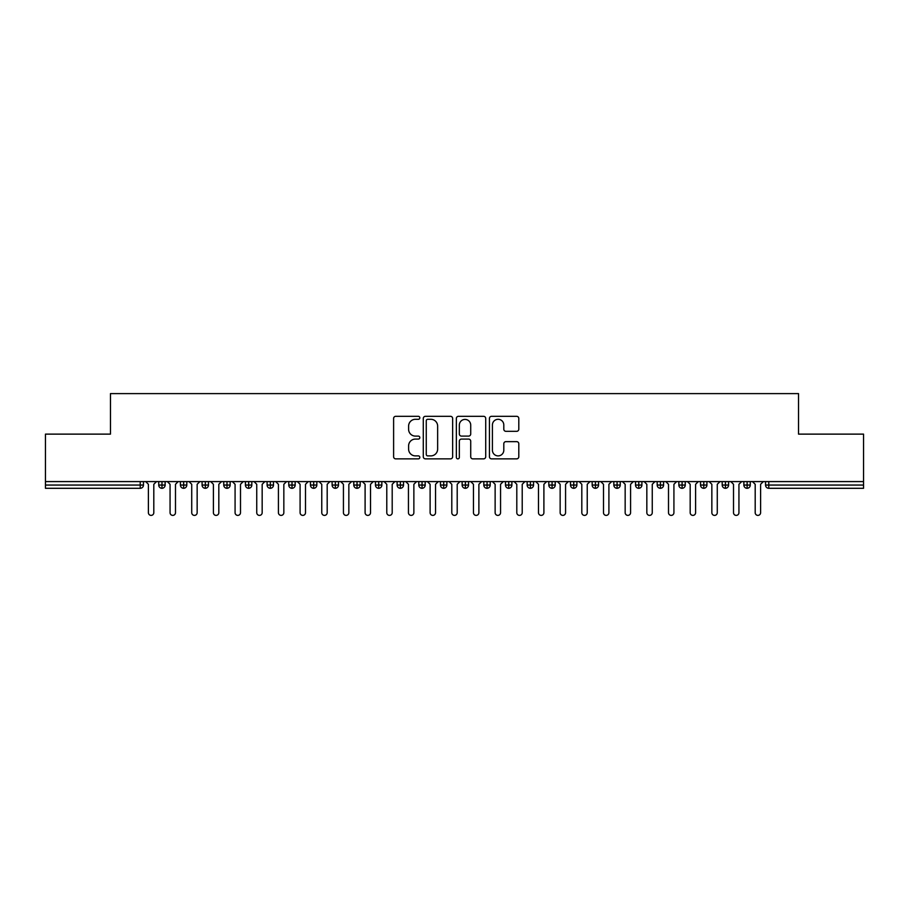 <?xml version="1.0" encoding="UTF-8"?>
<svg xmlns="http://www.w3.org/2000/svg" width="909" height="909" viewBox="0 0 909 909"><rect width="100%" height="100%" fill="white"/><g stroke="black" fill="none" stroke-linecap="round" stroke-linejoin="round"><path stroke-width="1.36" d="M419.822 417.81A1.488 1.488 0 0 0 418.333 416.322L395.733 416.322A2.125 2.125 0 0 0 393.608 418.447L393.608 456.738A2.125 2.125 0 0 0 395.733 458.863L418.333 458.863A1.488 1.488 0 0 0 419.822 457.375A1.488 1.488 0 0 0 418.333 455.886L415.413 455.886A6.806 6.806 0 0 1 408.607 449.08L408.607 445.887A6.806 6.806 0 0 1 415.413 439.081L418.333 439.081A1.488 1.488 0 0 0 419.822 437.593A1.488 1.488 0 0 0 418.333 436.104L415.413 436.104A6.806 6.806 0 0 1 408.607 429.298L408.607 426.105A6.806 6.806 0 0 1 415.413 419.299L418.333 419.299A1.488 1.488 0 0 0 419.822 417.81M516.664 431.321A2.125 2.125 0 0 0 518.8 429.196L518.8 418.447A2.125 2.125 0 0 0 516.664 416.322L491.564 416.322A2.125 2.125 0 0 0 489.44 418.447L489.44 456.738A2.125 2.125 0 0 0 491.564 458.863L516.664 458.863A2.125 2.125 0 0 0 518.8 456.738L518.8 443.762A2.125 2.125 0 0 0 516.664 441.638L505.927 441.638A2.125 2.125 0 0 0 503.802 443.762L503.802 450.205A5.693 5.693 0 0 1 498.109 455.886A5.693 5.693 0 0 1 492.417 450.205L492.417 424.992A5.693 5.693 0 0 1 498.109 419.299A5.693 5.693 0 0 1 503.802 424.992L503.802 429.196A2.125 2.125 0 0 0 505.927 431.321L516.664 431.321M45.45 481.588L863.55 481.588L863.55 434.127L798.534 434.127L798.534 393.608L110.466 393.608L110.466 434.127L45.45 434.127L45.45 485.054L140.213 485.054L140.213 481.588M452.637 418.447A2.125 2.125 0 0 0 450.512 416.322L425.412 416.322A2.125 2.125 0 0 0 423.287 418.447L423.287 456.738A2.125 2.125 0 0 0 425.412 458.863L450.512 458.863A2.125 2.125 0 0 0 452.637 456.738L452.637 418.447M458.488 416.322L483.588 416.322A2.125 2.125 0 0 1 485.713 418.447L485.713 456.738A2.125 2.125 0 0 1 483.588 458.863L472.85 458.863A2.125 2.125 0 0 1 470.714 456.738L470.714 441.217A2.125 2.125 0 0 0 468.589 439.081L461.465 439.081A2.125 2.125 0 0 0 459.34 441.217L459.34 457.375A1.488 1.488 0 0 1 457.852 458.863A1.488 1.488 0 0 1 456.363 457.375L456.363 418.447A2.125 2.125 0 0 1 458.488 416.322M143.463 485.054L140.213 485.054L140.213 488.303A3.25 3.25 0 0 0 143.463 485.054L143.463 481.588L143.463 485.054A3.25 3.25 0 0 1 140.213 488.303L45.45 488.303L45.45 485.054M863.55 481.588L863.55 488.303L768.787 488.303A3.25 3.25 0 0 1 765.537 485.054L765.537 481.588M161.984 481.588L161.984 488.303A3.25 3.25 0 0 1 158.734 485.054L158.734 481.588L158.734 485.054A3.25 3.25 0 0 0 161.984 488.303A3.25 3.25 0 0 0 165.131 485.054L165.131 481.588M183.663 481.588L183.663 488.303A3.25 3.25 0 0 1 180.414 485.054L180.414 481.588L180.414 485.054A3.25 3.25 0 0 0 183.663 488.303A3.25 3.25 0 0 0 186.799 485.054L186.799 481.588M205.332 481.588L205.332 488.303A3.25 3.25 0 0 1 202.082 485.054L202.082 481.588L202.082 485.054A3.25 3.25 0 0 0 205.332 488.303A3.25 3.25 0 0 0 208.479 485.054L208.479 481.588M227 481.588L227 488.303A3.25 3.25 0 0 1 223.75 485.054L223.75 481.588L223.75 485.054A3.25 3.25 0 0 0 227 488.303A3.25 3.25 0 0 0 230.147 485.054L230.147 481.588M248.68 481.588L248.68 488.303A3.25 3.25 0 0 1 245.419 485.054L245.419 481.588L245.419 485.054A3.25 3.25 0 0 0 248.68 488.303A3.25 3.25 0 0 0 251.816 485.054L251.816 481.588M270.348 481.588L270.348 488.303A3.25 3.25 0 0 1 267.098 485.054L267.098 481.588L267.098 485.054A3.25 3.25 0 0 0 270.348 488.303A3.25 3.25 0 0 0 273.484 485.054L273.484 481.588M292.016 481.588L292.016 488.303A3.25 3.25 0 0 1 288.767 485.054L288.767 481.588L288.767 485.054A3.25 3.25 0 0 0 292.016 488.303A3.25 3.25 0 0 0 295.164 485.054L295.164 481.588M313.685 481.588L313.685 488.303A3.25 3.25 0 0 1 310.435 485.054L310.435 481.588L310.435 485.054A3.25 3.25 0 0 0 313.685 488.303A3.25 3.25 0 0 0 316.832 485.054L316.832 481.588M335.364 481.588L335.364 488.303A3.25 3.25 0 0 1 332.115 485.054L332.115 481.588L332.115 485.054A3.25 3.25 0 0 0 335.364 488.303A3.25 3.25 0 0 0 338.5 485.054L338.5 481.588M357.032 481.588L357.032 488.303A3.25 3.25 0 0 1 353.783 485.054L353.783 481.588L353.783 485.054A3.25 3.25 0 0 0 357.032 488.303A3.25 3.25 0 0 0 360.18 485.054L360.18 481.588M378.701 481.588L378.701 488.303A3.25 3.25 0 0 1 375.451 485.054L375.451 481.588L375.451 485.054A3.25 3.25 0 0 0 378.701 488.303A3.25 3.25 0 0 0 381.848 485.054L381.848 481.588M400.38 481.588L400.38 488.303A3.25 3.25 0 0 1 397.119 485.054L397.119 481.588L397.119 485.054A3.25 3.25 0 0 0 400.38 488.303A3.25 3.25 0 0 0 403.516 485.054L403.516 481.588M422.049 481.588L422.049 488.303A3.25 3.25 0 0 1 418.799 485.054A3.25 3.25 0 0 0 422.049 488.303A3.25 3.25 0 0 1 418.799 485.054L418.799 481.588M425.185 481.588L425.185 485.054A3.25 3.25 0 0 1 422.049 488.303A3.25 3.25 0 0 0 425.185 485.054L418.799 485.054M443.717 488.303A3.25 3.25 0 0 1 440.467 485.054L440.467 481.588L440.467 485.054A3.25 3.25 0 0 0 443.717 488.303A3.25 3.25 0 0 0 446.864 485.054L446.864 481.588L446.864 485.054A3.25 3.25 0 0 1 443.717 488.303L443.717 485.054L446.864 485.054M465.385 481.588L465.385 488.303A3.25 3.25 0 0 1 462.136 485.054L462.136 481.588L462.136 485.054A3.25 3.25 0 0 0 465.385 488.303A3.25 3.25 0 0 0 468.533 485.054L468.533 481.588M487.065 481.588L487.065 488.303A3.25 3.25 0 0 1 483.815 485.054L483.815 481.588L483.815 485.054A3.25 3.25 0 0 0 487.065 488.303A3.25 3.25 0 0 0 490.201 485.054L490.201 481.588M508.733 481.588L508.733 485.054L505.484 485.054L505.484 481.588L505.484 485.054A3.25 3.25 0 0 0 508.733 488.303A3.25 3.25 0 0 0 511.881 485.054L511.881 481.588L511.881 485.054A3.25 3.25 0 0 1 508.733 488.303A3.25 3.25 0 0 1 505.484 485.054A3.25 3.25 0 0 0 508.733 488.303L508.733 485.054L511.881 485.054M530.402 481.588L530.402 488.303A3.25 3.25 0 0 1 527.152 485.054L527.152 481.588L527.152 485.054A3.25 3.25 0 0 0 530.402 488.303A3.25 3.25 0 0 0 533.549 485.054L533.549 481.588M552.081 481.588L552.081 488.303A3.25 3.25 0 0 1 548.82 485.054L548.82 481.588L548.82 485.054A3.25 3.25 0 0 0 552.081 488.303A3.25 3.25 0 0 0 555.217 485.054L555.217 481.588M573.749 481.588L573.749 488.303A3.25 3.25 0 0 1 570.5 485.054L570.5 481.588L570.5 485.054A3.25 3.25 0 0 0 573.749 488.303A3.25 3.25 0 0 0 576.885 485.054L576.885 481.588M595.418 481.588L595.418 488.303A3.25 3.25 0 0 1 592.168 485.054L592.168 481.588M598.565 481.588L598.565 485.054A3.25 3.25 0 0 1 595.418 488.303A3.25 3.25 0 0 0 598.565 485.054L592.168 485.054A3.25 3.25 0 0 0 595.418 488.303M617.086 488.303A3.25 3.25 0 0 1 613.836 485.054L613.836 481.588L613.836 485.054A3.25 3.25 0 0 0 617.086 488.303A3.25 3.25 0 0 0 620.233 485.054L620.233 481.588L620.233 485.054A3.25 3.25 0 0 1 617.086 488.303L617.086 485.054L620.233 485.054M638.766 481.588L638.766 488.303A3.25 3.25 0 0 1 635.516 485.054L635.516 481.588M641.902 481.588L641.902 485.054A3.25 3.25 0 0 1 638.766 488.303A3.25 3.25 0 0 0 641.902 485.054L635.516 485.054A3.25 3.25 0 0 0 638.766 488.303M660.434 481.588L660.434 488.303A3.25 3.25 0 0 1 657.184 485.054L657.184 481.588M663.581 481.588L663.581 485.054L663.581 481.588M682.102 481.588L682.102 488.303A3.25 3.25 0 0 1 678.853 485.054A3.25 3.25 0 0 0 682.102 488.303A3.25 3.25 0 0 1 678.853 485.054L678.853 481.588M685.25 481.588L685.25 485.054L685.25 481.588M703.782 481.588L703.782 488.303A3.25 3.25 0 0 1 700.521 485.054L700.521 481.588M706.918 481.588L706.918 485.054L706.918 481.588M725.45 481.588L725.45 488.303A3.25 3.25 0 0 1 722.201 485.054L722.201 481.588M728.586 481.588L728.586 485.054A3.25 3.25 0 0 1 725.45 488.303A3.25 3.25 0 0 0 728.586 485.054L722.201 485.054A3.25 3.25 0 0 0 725.45 488.303M747.118 481.588L747.118 488.303A3.25 3.25 0 0 1 743.869 485.054L743.869 481.588M750.266 481.588L750.266 485.054L750.266 481.588M443.717 481.588L443.717 485.054L440.467 485.054M617.086 481.588L617.086 485.054L613.836 485.054M660.434 488.303A3.25 3.25 0 0 0 663.581 485.054A3.25 3.25 0 0 1 660.434 488.303A3.25 3.25 0 0 1 657.184 485.054L663.581 485.054M682.102 488.303A3.25 3.25 0 0 0 685.25 485.054A3.25 3.25 0 0 1 682.102 488.303M703.782 488.303A3.25 3.25 0 0 0 706.918 485.054A3.25 3.25 0 0 1 703.782 488.303A3.25 3.25 0 0 1 700.521 485.054L706.918 485.054M747.118 488.303A3.25 3.25 0 0 0 750.266 485.054A3.25 3.25 0 0 1 747.118 488.303A3.25 3.25 0 0 1 743.869 485.054L750.266 485.054M427.753 419.299A1.488 1.488 0 0 0 426.264 420.787L426.264 454.398A1.488 1.488 0 0 0 427.753 455.886L430.832 455.886A6.806 6.806 0 0 0 437.638 449.08L437.638 426.105A6.806 6.806 0 0 0 430.832 419.299L427.753 419.299M470.714 425.094A5.693 5.693 0 0 0 465.033 419.413A5.693 5.693 0 0 0 459.34 425.094L459.34 433.979A2.125 2.125 0 0 0 461.465 436.104L468.589 436.104A2.125 2.125 0 0 0 470.714 433.979L470.714 425.094M148.394 512.687L148.394 484.304L148.394 512.687A2.704 2.704 0 0 0 151.099 515.392A2.704 2.704 0 0 0 153.803 512.687L153.803 484.304L153.803 512.687M156.518 481.588L153.803 484.304M148.394 484.304L145.679 481.588M170.063 512.687L170.063 484.304L170.063 512.687A2.704 2.704 0 0 0 172.767 515.392A2.704 2.704 0 0 0 175.482 512.687L175.482 484.304L175.482 512.687M191.731 512.687L191.731 484.304L191.731 512.687A2.704 2.704 0 0 0 194.446 515.392A2.704 2.704 0 0 0 197.151 512.687L197.151 484.304L197.151 512.687M213.399 512.687L213.399 484.304L213.399 512.687A2.704 2.704 0 0 0 216.115 515.392A2.704 2.704 0 0 0 218.819 512.687L218.819 484.304L218.819 512.687M235.079 512.687L235.079 484.304L235.079 512.687A2.704 2.704 0 0 0 237.783 515.392A2.704 2.704 0 0 0 240.499 512.687L240.499 484.304L240.499 512.687M178.187 481.588L175.482 484.304M170.063 484.304L167.347 481.588M199.855 481.588L197.151 484.304M191.731 484.304L189.027 481.588M221.535 481.588L218.819 484.304M213.399 484.304L210.695 481.588M243.203 481.588L240.499 484.304M235.079 484.304L232.363 481.588M256.747 512.687L256.747 484.304L256.747 512.687A2.704 2.704 0 0 0 259.451 515.392A2.704 2.704 0 0 0 262.167 512.687L262.167 484.304L262.167 512.687M264.871 481.588L262.167 484.304M256.747 484.304L254.043 481.588M278.415 512.687L278.415 484.304L278.415 512.687A2.704 2.704 0 0 0 281.131 515.392A2.704 2.704 0 0 0 283.835 512.687L283.835 484.304L283.835 512.687M300.095 512.687L300.095 484.304L300.095 512.687A2.704 2.704 0 0 0 302.799 515.392A2.704 2.704 0 0 0 305.504 512.687L305.504 484.304L305.504 512.687M321.763 512.687L321.763 484.304L321.763 512.687A2.704 2.704 0 0 0 324.468 515.392A2.704 2.704 0 0 0 327.183 512.687L327.183 484.304L327.183 512.687M343.432 512.687L343.432 484.304L343.432 512.687A2.704 2.704 0 0 0 346.147 515.392A2.704 2.704 0 0 0 348.851 512.687L348.851 484.304L348.851 512.687M286.551 481.588L283.835 484.304M278.415 484.304L275.711 481.588M308.219 481.588L305.504 484.304M300.095 484.304L297.379 481.588M329.887 481.588L327.183 484.304M321.763 484.304L319.048 481.588M351.556 481.588L348.851 484.304M343.432 484.304L340.727 481.588M365.1 512.687L365.1 484.304L365.1 512.687A2.704 2.704 0 0 0 367.815 515.392A2.704 2.704 0 0 0 370.52 512.687L370.52 484.304L370.52 512.687M386.779 512.687L386.779 484.304L386.779 512.687A2.704 2.704 0 0 0 389.484 515.392A2.704 2.704 0 0 0 392.199 512.687L392.199 484.304L392.199 512.687M408.448 512.687L408.448 484.304L408.448 512.687A2.704 2.704 0 0 0 411.152 515.392A2.704 2.704 0 0 0 413.868 512.687L413.868 484.304L413.868 512.687M430.116 512.687L430.116 484.304L430.116 512.687A2.704 2.704 0 0 0 432.832 515.392A2.704 2.704 0 0 0 435.536 512.687L435.536 484.304L435.536 512.687M451.796 512.687L451.796 484.304L451.796 512.687A2.704 2.704 0 0 0 454.5 515.392A2.704 2.704 0 0 0 457.204 512.687L457.204 484.304L457.204 512.687M373.235 481.588L370.52 484.304M365.1 484.304L362.396 481.588M394.904 481.588L392.199 484.304M386.779 484.304L384.064 481.588M416.572 481.588L413.868 484.304M408.448 484.304L405.744 481.588M438.252 481.588L435.536 484.304M430.116 484.304L427.412 481.588M459.92 481.588L457.204 484.304M451.796 484.304L449.08 481.588M473.464 512.687L473.464 484.304L473.464 512.687A2.704 2.704 0 0 0 476.168 515.392A2.704 2.704 0 0 0 478.884 512.687L478.884 484.304L478.884 512.687M481.588 481.588L478.884 484.304M473.464 484.304L470.748 481.588M495.132 512.687L495.132 484.304L495.132 512.687A2.704 2.704 0 0 0 497.848 515.392A2.704 2.704 0 0 0 500.552 512.687L500.552 484.304L500.552 512.687M503.256 481.588L500.552 484.304M495.132 484.304L492.428 481.588M516.801 512.687L516.801 484.304L516.801 512.687A2.704 2.704 0 0 0 519.516 515.392A2.704 2.704 0 0 0 522.221 512.687L522.221 484.304L522.221 512.687M524.936 481.588L522.221 484.304M516.801 484.304L514.096 481.588M538.48 512.687L538.48 484.304L538.48 512.687A2.704 2.704 0 0 0 541.185 515.392A2.704 2.704 0 0 0 543.9 512.687L543.9 484.304L543.9 512.687M546.604 481.588L543.9 484.304M538.48 484.304L535.765 481.588M560.149 512.687L560.149 484.304L560.149 512.687A2.704 2.704 0 0 0 562.853 515.392A2.704 2.704 0 0 0 565.568 512.687L565.568 484.304L565.568 512.687M568.273 481.588L565.568 484.304M560.149 484.304L557.444 481.588M581.817 512.687L581.817 484.304L581.817 512.687A2.704 2.704 0 0 0 584.532 515.392A2.704 2.704 0 0 0 587.237 512.687L587.237 484.304L587.237 512.687M589.952 481.588L587.237 484.304M581.817 484.304L579.113 481.588M603.496 512.687L603.496 484.304L603.496 512.687A2.704 2.704 0 0 0 606.201 515.392A2.704 2.704 0 0 0 608.905 512.687L608.905 484.304L608.905 512.687M611.621 481.588L608.905 484.304M603.496 484.304L600.781 481.588M625.165 512.687L625.165 484.304L625.165 512.687A2.704 2.704 0 0 0 627.869 515.392A2.704 2.704 0 0 0 630.585 512.687L630.585 484.304L630.585 512.687M633.289 481.588L630.585 484.304M625.165 484.304L622.449 481.588M646.833 512.687L646.833 484.304L646.833 512.687A2.704 2.704 0 0 0 649.549 515.392A2.704 2.704 0 0 0 652.253 512.687L652.253 484.304L652.253 512.687M654.957 481.588L652.253 484.304M646.833 484.304L644.129 481.588M668.501 512.687L668.501 484.304L668.501 512.687A2.704 2.704 0 0 0 671.217 515.392A2.704 2.704 0 0 0 673.921 512.687L673.921 484.304L673.921 512.687M676.637 481.588L673.921 484.304M668.501 484.304L665.797 481.588M690.181 512.687L690.181 484.304L690.181 512.687A2.704 2.704 0 0 0 692.885 515.392A2.704 2.704 0 0 0 695.601 512.687L695.601 484.304L695.601 512.687M698.305 481.588L695.601 484.304M690.181 484.304L687.465 481.588M711.849 512.687L711.849 484.304L711.849 512.687A2.704 2.704 0 0 0 714.554 515.392A2.704 2.704 0 0 0 717.269 512.687L717.269 484.304L717.269 512.687M719.973 481.588L717.269 484.304M711.849 484.304L709.145 481.588M733.518 512.687L733.518 484.304L733.518 512.687A2.704 2.704 0 0 0 736.233 515.392A2.704 2.704 0 0 0 738.937 512.687L738.937 484.304L738.937 512.687M741.653 481.588L738.937 484.304M733.518 484.304L730.813 481.588M755.197 512.687L755.197 484.304L755.197 512.687A2.704 2.704 0 0 0 757.901 515.392A2.704 2.704 0 0 0 760.606 512.687L760.606 484.304L760.606 512.687M763.321 481.588L760.606 484.304M755.197 484.304L752.482 481.588M768.787 481.588L768.787 485.054L863.55 485.054M768.787 485.054L768.787 488.303A3.25 3.25 0 0 1 765.537 485.054L768.787 485.054M158.734 485.054A3.25 3.25 0 0 0 161.984 488.303A3.25 3.25 0 0 0 165.131 485.054L158.734 485.054M180.414 485.054A3.25 3.25 0 0 0 183.663 488.303A3.25 3.25 0 0 0 186.799 485.054L180.414 485.054M202.082 485.054A3.25 3.25 0 0 0 205.332 488.303A3.25 3.25 0 0 0 208.479 485.054L202.082 485.054M223.75 485.054A3.25 3.25 0 0 0 227 488.303A3.25 3.25 0 0 0 230.147 485.054L223.75 485.054M245.419 485.054A3.25 3.25 0 0 0 248.68 488.303A3.25 3.25 0 0 0 251.816 485.054L245.419 485.054M267.098 485.054L273.484 485.054A3.25 3.25 0 0 1 270.348 488.303M288.767 485.054A3.25 3.25 0 0 0 292.016 488.303A3.25 3.25 0 0 0 295.164 485.054L288.767 485.054M310.435 485.054L316.832 485.054A3.25 3.25 0 0 1 313.685 488.303M332.115 485.054A3.25 3.25 0 0 0 335.364 488.303A3.25 3.25 0 0 0 338.5 485.054L332.115 485.054M353.783 485.054A3.25 3.25 0 0 0 357.032 488.303A3.25 3.25 0 0 0 360.18 485.054L353.783 485.054M375.451 485.054A3.25 3.25 0 0 0 378.701 488.303A3.25 3.25 0 0 0 381.848 485.054L375.451 485.054M397.119 485.054A3.25 3.25 0 0 0 400.38 488.303A3.25 3.25 0 0 0 403.516 485.054L397.119 485.054M462.136 485.054L468.533 485.054A3.25 3.25 0 0 1 465.385 488.303M483.815 485.054A3.25 3.25 0 0 0 487.065 488.303A3.25 3.25 0 0 0 490.201 485.054L483.815 485.054M527.152 485.054L533.549 485.054A3.25 3.25 0 0 1 530.402 488.303M548.82 485.054A3.25 3.25 0 0 0 552.081 488.303A3.25 3.25 0 0 0 555.217 485.054L548.82 485.054M570.5 485.054L576.885 485.054A3.25 3.25 0 0 1 573.749 488.303M678.853 485.054L685.25 485.054"/></g></svg>
